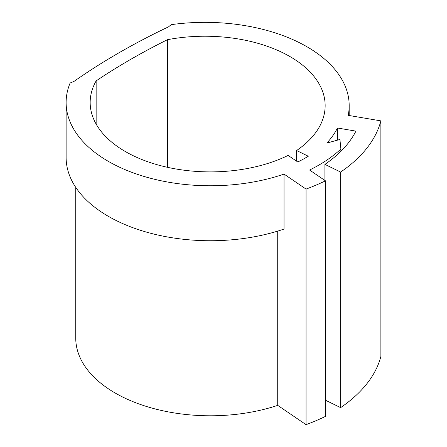 <?xml version="1.0" encoding="UTF-8"?>
<svg xmlns="http://www.w3.org/2000/svg" width="447" height="447" viewBox="0 0 447 447"><rect width="100%" height="100%" fill="white"/><g stroke="black" fill="none" stroke-linecap="round" stroke-linejoin="round"><path stroke-width="0.67" d="M66.122 102.486L66.122 157.45A144.252 83.282 0 0 0 108.375 216.342A144.252 83.282 0 0 0 284.035 229.06L284.035 174.095A144.252 83.282 0 0 1 108.375 161.378A144.252 83.282 0 0 1 66.122 102.486A144.252 83.282 0 0 1 70.123 83.008L73.884 81.488A689.525 398.098 0 0 1 168.558 26.826L171.19 24.658A144.252 83.282 0 0 1 349.185 105.632A144.252 83.282 0 0 1 348.202 115.354L380.878 120.874A177.912 102.715 0 0 1 340.62 172.067L324.913 164.373A157.316 90.825 0 0 0 355.924 131.122L337.463 128.004A138.078 79.722 180 0 1 326.846 143.062L339.927 139.47L340.882 149.024A153.388 88.556 0 0 1 309.587 170.028L325.45 180.828A177.912 102.715 0 0 1 306.055 189.087L284.035 174.095M296.612 150.516L308.296 156.238A135.117 78.007 180 0 1 297.769 161.982L288.125 155.416A120.209 69.402 180 0 1 159.858 165.463A120.209 69.402 180 0 1 90.165 102.486A120.209 69.402 180 0 1 96.15 80.868A673.182 388.655 180 0 1 167.485 39.682A120.209 69.402 180 0 1 289.935 56.551A120.209 69.402 180 0 1 325.148 105.632A120.209 69.402 180 0 1 296.612 150.516L296.612 161.199M75.739 187.354L75.739 338.055A134.636 77.733 0 0 0 143.074 405.373A134.636 77.733 0 0 0 277.721 405.362L277.721 231.105M167.485 39.682L167.485 167.323M96.15 80.868L96.15 124.11M324.913 180.459L324.913 164.373M325.45 400.199L340.62 407.63L340.62 172.067M277.721 405.362L306.055 424.65A177.912 102.715 0 0 0 325.45 416.392L325.45 180.828M340.62 407.63A177.912 102.715 0 0 0 380.878 356.438L380.878 120.874M337.463 140.151L337.463 128.004M306.055 424.65L306.055 189.087M340.905 151.309L340.882 149.024M349.185 115.522L349.185 105.632"/></g></svg>
